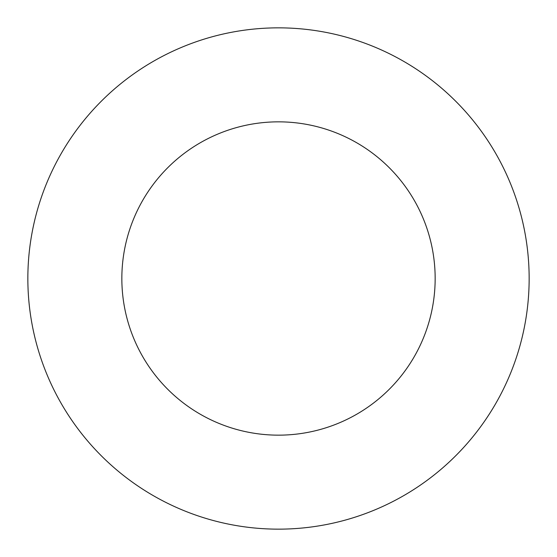 <?xml version="1.0" encoding="UTF-8"?>
<svg xmlns="http://www.w3.org/2000/svg" width="557" height="557" viewBox="0 0 557 557"><rect width="100%" height="100%" fill="white"/><g stroke="black" fill="none" stroke-linecap="round" stroke-linejoin="round"><path stroke-width="0.84" d="M435.156 278.5A156.656 156.656 0 0 0 278.5 121.844A156.656 156.656 0 0 0 121.844 278.5A156.656 156.656 0 0 0 278.5 435.156A156.656 156.656 0 0 0 435.156 278.5M529.15 278.5A250.65 250.65 0 0 0 278.5 27.85A250.65 250.65 0 0 0 27.85 278.5A250.65 250.65 0 0 0 278.5 529.15A250.65 250.65 0 0 0 529.15 278.5"/></g></svg>

